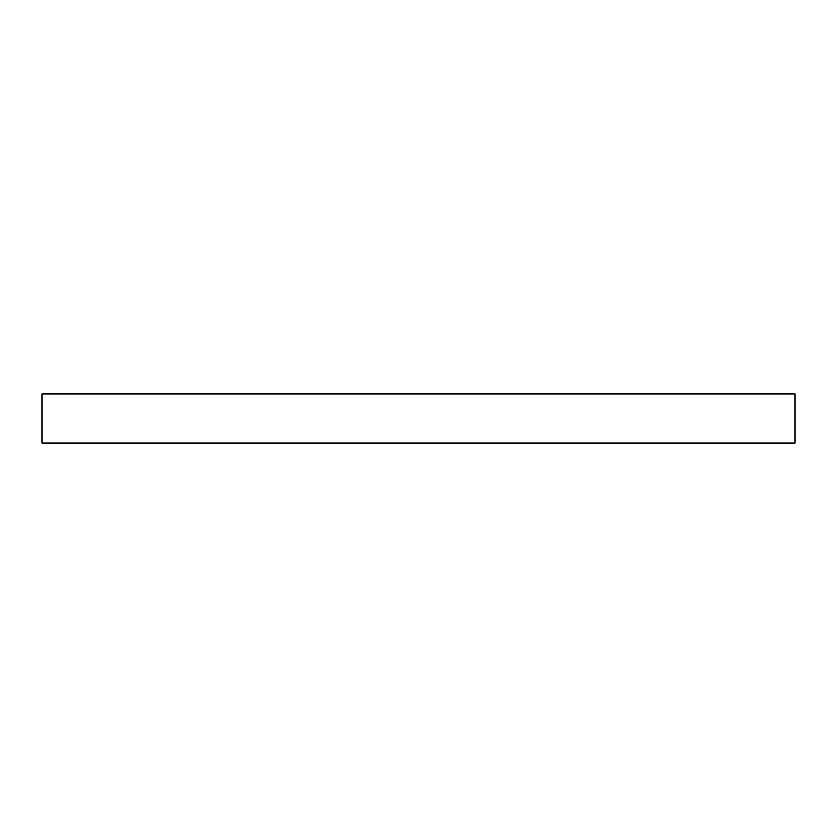<?xml version="1.0" encoding="UTF-8"?>
<svg xmlns="http://www.w3.org/2000/svg" width="837" height="837" viewBox="0 0 837 837"><rect width="100%" height="100%" fill="white"/><g stroke="black" fill="none" stroke-linecap="round" stroke-linejoin="round"><path stroke-width="1.26" d="M418.5 394.018L795.15 394.018L795.15 442.982L41.85 442.982L41.85 394.018L418.5 394.018"/></g></svg>
